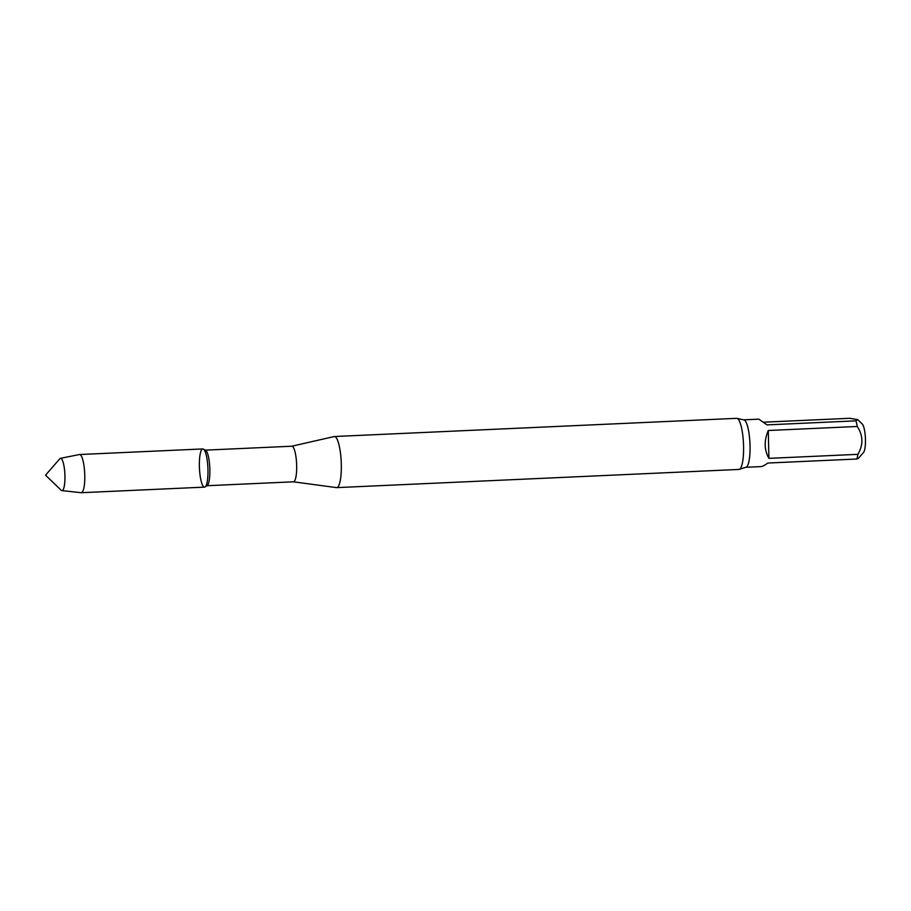 <?xml version="1.0" encoding="UTF-8"?>
<svg xmlns="http://www.w3.org/2000/svg" width="911" height="911" viewBox="0 0 911 911"><rect width="100%" height="100%" fill="white"/><g stroke="black" fill="none" stroke-linecap="round" stroke-linejoin="round"><path stroke-width="1.37" d="M743.627 419.846L758.874 419.151L766.994 424.879L855.976 420.848L857.684 419.607L862.261 424.002A14.61 3.234 -92.6 0 1 865.45 439.592A14.61 3.234 -92.6 0 1 864.368 450.786A14.61 3.234 -92.6 0 1 863.548 452.448L858.526 458.222L856.852 459.019L767.859 463.039C764.693 465.327 762.416 466.523 761.027 466.603L745.779 467.297A23.754 5.261 -92.6 0 0 749.958 443.338A23.754 5.261 -92.6 0 0 743.627 419.846L737.375 418.502A25.576 5.671 -92.6 0 0 736.657 418.331L334.405 436.517A25.576 5.671 -92.6 0 0 334.178 436.551L291.782 446.219M768.28 430.504L768.907 458.358L857.889 454.338C863.423 444.83 863.218 435.538 857.262 426.473L768.28 430.504C763.965 440.605 764.181 449.886 768.907 458.358M857.684 419.607L849.69 418.297L763.646 422.192M204.11 487.043A19.108 4.236 -92.6 0 0 205.089 486.941A19.108 4.236 -92.6 0 0 207.902 467.844A19.108 4.236 -92.6 0 0 203.381 449.089A19.108 4.236 -92.6 0 0 199.372 466.011A19.108 4.236 -92.6 0 0 204.11 487.043M293.388 481.805L336.489 487.613A25.576 5.671 -92.6 0 0 336.717 487.624A25.576 5.671 -92.6 0 0 341.215 461.82A25.576 5.671 -92.6 0 0 334.405 436.517M336.717 487.624L738.969 469.438A25.576 5.671 -92.6 0 0 739.675 469.199A25.576 5.671 -92.6 0 0 743.478 443.623A25.576 5.671 -92.6 0 0 737.375 418.502M293.308 481.794A17.81 3.951 -92.6 0 0 293.467 481.805A17.81 3.951 -92.6 0 0 296.599 463.836A17.81 3.951 -92.6 0 0 291.862 446.219L205.317 450.136M205.089 486.941L207.184 485.552A17.81 3.951 -92.6 0 0 209.803 467.764A17.81 3.951 -92.6 0 0 205.59 450.273L203.381 449.089M856.852 459.019A23.754 5.261 -92.6 0 0 857.889 454.338M857.262 426.473A23.754 5.261 -92.6 0 0 855.976 420.848M61.914 490.619L81.193 492.692A19.108 4.236 -92.6 0 0 81.341 492.703L204.542 487.123A19.108 4.236 -92.6 0 0 207.902 467.844A19.108 4.236 -92.6 0 0 202.811 448.941L79.61 454.521A19.108 4.236 -92.6 0 0 79.462 454.532L60.445 458.335A16.17 3.587 -92.6 0 0 59.773 458.78L45.55 475.189L61.196 490.243A16.17 3.587 -92.6 0 0 61.663 490.562A16.17 3.587 -92.6 0 0 61.914 490.619A16.17 3.587 -92.6 0 0 64.92 475.405A16.17 3.587 -92.6 0 0 60.935 458.392A16.17 3.587 -92.6 0 0 60.445 458.335M81.341 492.703A19.108 4.236 -92.6 0 0 84.7 473.413A19.108 4.236 -92.6 0 0 79.61 454.521M293.467 481.805L206.934 485.722M745.779 467.297L739.675 469.199"/></g></svg>
